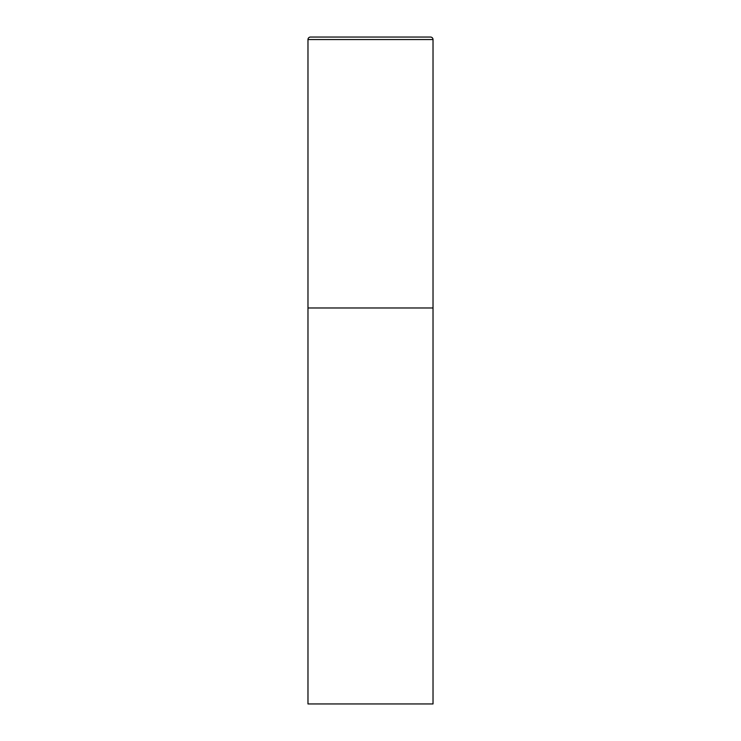 <?xml version="1.0" encoding="UTF-8"?>
<svg xmlns="http://www.w3.org/2000/svg" width="741" height="741" viewBox="0 0 741 741"><rect width="100%" height="100%" fill="white"/><g stroke="black" fill="none" stroke-linecap="round" stroke-linejoin="round"><path stroke-width="0.56" stroke-dasharray="3.71 2.78" d="M430.521 37.05L310.479 37.05M433.022 307.978L307.978 307.978L433.022 307.978M307.978 703.95L433.022 703.95M433.022 39.551L307.978 39.551"/><path stroke-width="1.11" d="M307.978 39.551L307.978 703.95L433.022 703.95L433.022 307.978L307.978 307.978L433.022 307.978L433.022 39.551A2.501 2.501 0 0 0 430.521 37.05L310.479 37.05A2.501 2.501 0 0 0 307.978 39.551L433.022 39.551"/></g></svg>
